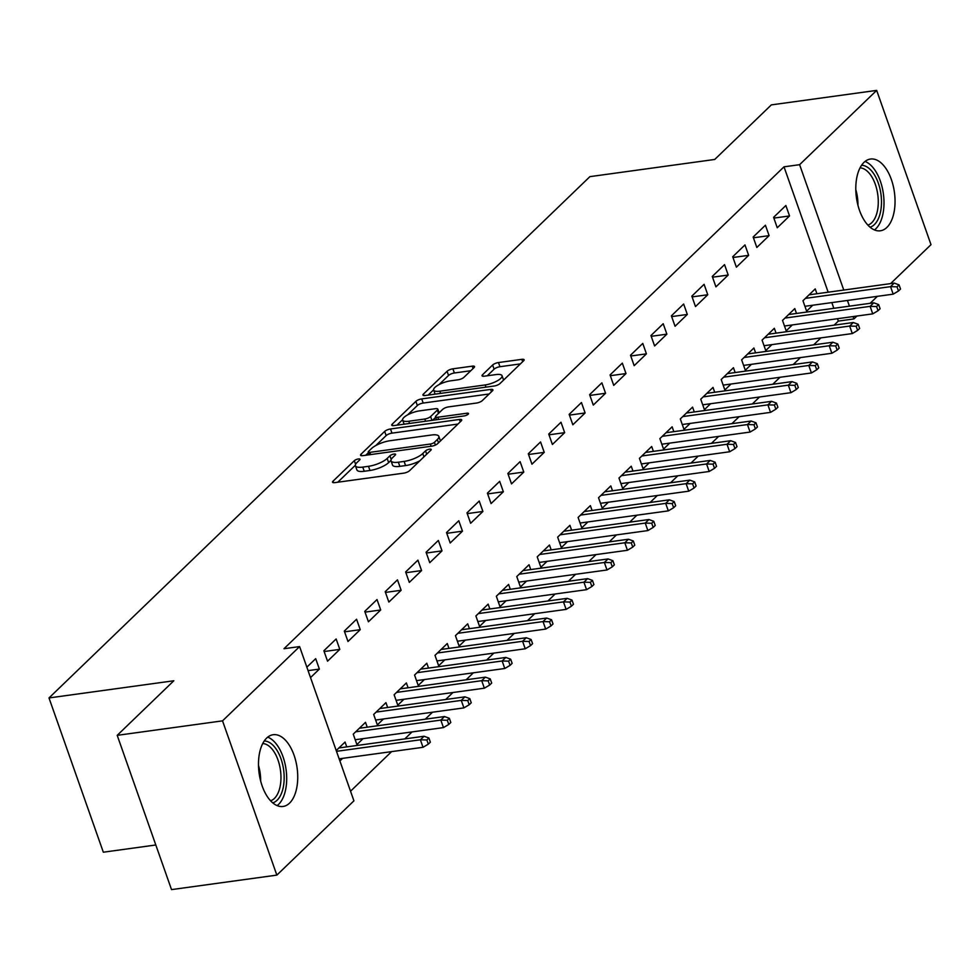 <?xml version="1.0" encoding="UTF-8"?>
<svg xmlns="http://www.w3.org/2000/svg" width="980" height="980" viewBox="0 0 980 980"><rect width="100%" height="100%" fill="white"/><g stroke="black" fill="none" stroke-linecap="round" stroke-linejoin="round"><path stroke-width="1.47" d="M358.411 458.959A3.185 0.98 -19.4 0 0 354.319 460.674L333.004 481.217A4.557 1.397 -19.4 0 0 332.538 482.209A4.557 1.397 -19.4 0 0 334.829 482.626L403.748 473.144A4.557 1.397 -19.4 0 0 409.579 470.682L430.906 450.139A3.185 0.98 -19.4 0 0 431.237 449.452A3.185 0.98 -19.4 0 0 429.632 449.159A3.185 0.98 -19.4 0 0 425.541 450.874L422.784 453.532A14.578 4.459 -19.4 0 1 404.115 461.409L398.37 462.205A14.578 4.459 -19.4 0 1 391.032 460.857A14.578 4.459 -19.4 0 1 392.539 457.697L395.295 455.038A3.185 0.98 -19.4 0 0 395.626 454.353A3.185 0.98 -19.4 0 0 394.021 454.059A3.185 0.98 -19.4 0 0 389.93 455.774L387.174 458.432A14.578 4.459 -19.4 0 1 368.505 466.309L362.759 467.105A14.578 4.459 -19.4 0 1 355.422 465.757A14.578 4.459 -19.4 0 1 356.928 462.597L359.685 459.939A3.185 0.98 -19.4 0 0 360.015 459.252A3.185 0.98 -19.4 0 0 358.411 458.959M886.876 227.434A36.211 19.184 -97.8 0 1 880.359 230.79A36.211 19.184 -97.8 0 1 857.647 204.061A36.211 19.184 -97.8 0 1 863.968 162.398A36.211 19.184 -97.8 0 1 870.485 159.042A36.211 19.184 -97.8 0 1 893.197 185.771A36.211 19.184 -97.8 0 1 886.876 227.434M289.566 803.11A36.211 19.184 -97.8 0 1 283.049 806.467A36.211 19.184 -97.8 0 1 260.337 779.737A36.211 19.184 -97.8 0 1 266.658 738.075A36.211 19.184 -97.8 0 1 273.175 734.718A36.211 19.184 -97.8 0 1 295.887 761.448A36.211 19.184 -97.8 0 1 289.566 803.11M474.063 367.574A4.557 1.397 -19.4 0 0 474.541 366.581A4.557 1.397 -19.4 0 0 472.25 366.165L452.907 368.823A4.557 1.397 -19.4 0 0 447.076 371.285L423.397 394.107A4.557 1.397 -19.4 0 0 422.931 395.087A4.557 1.397 -19.4 0 0 425.222 395.504L494.141 386.022A4.557 1.397 -19.4 0 0 499.984 383.56L523.651 360.75A4.557 1.397 -19.4 0 0 524.129 359.758A4.557 1.397 -19.4 0 0 521.838 359.341L498.477 362.551A4.557 1.397 -19.4 0 0 492.634 365.013L482.503 374.776A4.557 1.397 -19.4 0 0 482.038 375.769A4.557 1.397 -19.4 0 0 484.328 376.185L495.917 374.593A12.189 3.724 -19.4 0 1 502.042 375.72A12.189 3.724 -19.4 0 1 497.056 380.963A12.189 3.724 -19.4 0 1 485.174 384.944L439.8 391.179A12.189 3.724 -19.4 0 1 433.675 390.052A12.189 3.724 -19.4 0 1 438.66 384.822A12.189 3.724 -19.4 0 1 450.543 380.84L458.101 379.799A4.557 1.397 -19.4 0 0 463.932 377.337L474.063 367.574M828.161 292.199L784.012 166.821L283.992 648.723L299.598 646.58L353.927 800.832L276.85 875.116L222.534 720.851L299.598 646.58M784.012 166.821L799.607 164.677L876.671 90.393L931 244.657L890.587 283.612M276.85 875.116L171.525 889.607L117.208 735.343L173.828 680.769L49 697.944L589.899 176.645L714.726 159.458L771.346 104.885L876.671 90.393M117.208 735.343L222.534 720.851M390.505 428.971A4.557 1.397 -19.4 0 0 384.675 431.421L360.995 454.242A4.557 1.397 -19.4 0 0 360.53 455.235A4.557 1.397 -19.4 0 0 362.821 455.651L431.739 446.17A4.557 1.397 -19.4 0 0 437.57 443.707L461.249 420.886A4.557 1.397 -19.4 0 0 461.727 419.906A4.557 1.397 -19.4 0 0 459.424 419.477L390.505 428.971L391.976 433.136A4.557 1.397 -19.4 0 0 386.145 435.598L375.855 445.508M392.196 424.168L415.875 401.359A4.557 1.397 -19.4 0 1 421.706 398.897L490.637 389.415A4.557 1.397 -19.4 0 1 492.928 389.832A4.557 1.397 -19.4 0 1 492.45 390.812L482.319 400.587A4.557 1.397 -19.4 0 1 476.488 403.05L448.534 406.896A4.557 1.397 -19.4 0 0 442.703 409.346L435.978 415.826A4.557 1.397 -19.4 0 0 435.512 416.819A4.557 1.397 -19.4 0 0 437.803 417.235L466.897 413.229A3.185 0.98 -19.4 0 1 468.501 413.523A3.185 0.98 -19.4 0 1 467.203 414.895A3.185 0.98 -19.4 0 1 464.091 415.937L394.021 425.577A4.557 1.397 -19.4 0 1 391.731 425.161A4.557 1.397 -19.4 0 1 392.196 424.168L392.711 425.639M49 697.944L103.329 852.208L155.82 844.981M769.092 235.641L765.417 225.216L753.155 237.038L756.83 247.462L769.092 235.641L753.424 237.797M796.483 313.441L794.78 308.602L782.518 320.423L786.193 330.848L792.33 324.931M728.201 275.049L724.539 264.625L712.264 276.446L715.939 286.871L728.201 275.049L712.534 277.205M755.605 352.849L753.902 348.01L741.639 359.832L745.302 370.256L751.452 364.327M687.323 314.445L683.648 304.021L671.386 315.842L675.061 326.267L687.323 314.445L671.655 316.601M714.714 392.257L713.011 387.406L700.749 399.228L704.424 409.652L710.561 403.736M646.433 353.854L642.77 343.429L630.508 355.25L634.17 365.675L646.433 353.854L630.765 356.01M673.836 431.653L672.133 426.815L659.871 438.636L663.534 449.06L669.683 443.132M605.554 393.262L601.879 382.837L589.617 394.658L593.292 405.071L605.554 393.262L589.887 395.418M632.958 471.062L631.242 466.223L618.98 478.032L622.655 488.457L628.793 482.54M564.664 432.658L561.001 422.233L548.739 434.054L552.402 444.479L564.664 432.658L548.996 434.814M592.067 510.458L590.364 505.619L578.102 517.44L581.765 527.865L587.914 521.948M523.786 472.066L520.111 461.641L507.848 473.463L511.523 483.887L523.786 472.066L508.118 474.222M551.189 549.866L549.474 545.027L537.212 556.848L540.887 567.273L547.024 561.344M482.907 511.462L479.232 501.037L466.97 512.859L470.633 523.283L482.907 511.462L467.227 513.618M510.298 589.274L508.596 584.423L496.333 596.244L499.996 606.669L506.146 600.752M442.017 550.87L438.342 540.446L426.079 552.267L429.755 562.692L442.017 550.87L426.349 553.026M469.42 628.67L467.705 623.831L455.443 635.653L459.118 646.077L465.255 640.148M401.139 590.266L397.464 579.854L385.201 591.675L388.864 602.088L401.139 590.266L385.459 592.422M428.53 668.078L426.827 663.227L414.565 675.048L418.227 685.473L424.377 679.557M360.248 629.675L356.573 619.25L344.311 631.071L347.986 641.496L360.248 629.675L344.58 631.831M387.651 707.474L385.949 702.636L373.674 714.457L377.349 724.882L383.499 718.952M306.85 667.172L315.695 658.658L319.37 669.083L308.075 670.639M310.525 677.596L319.37 669.083M339.889 760.982L342.608 758.361M336.214 750.558L345.058 742.044L346.761 746.883M834.103 325.164L838.329 321.085L837.496 318.708M833.833 308.308L831.824 302.6M350.534 791.215L391.608 751.623M404.813 738.895L412.053 731.913M425.259 719.198L432.499 712.215M445.704 699.487L452.944 692.517M466.137 679.789L473.377 672.807M486.582 660.091L493.822 653.109M507.028 640.381L514.267 633.411M527.473 620.683L534.7 613.713M547.906 600.985L555.146 594.003M568.351 581.287L575.591 574.305M588.796 561.577L596.036 554.607M609.229 541.879L616.469 534.896M629.675 522.181L636.914 515.198M650.12 502.471L657.36 495.5M670.565 482.773L677.805 475.802M690.998 463.075L698.238 456.092M711.443 443.364L718.683 436.394M731.889 423.666L739.128 416.696M752.334 403.968L759.573 396.986M772.767 384.27L780.007 377.288M793.212 364.56L800.452 357.59M813.657 344.862L820.897 337.88M367.206 727.185L365.503 722.333L353.241 734.155L356.904 744.58L363.053 738.663M339.803 649.373L336.14 638.96L323.865 650.769L327.541 661.194L339.803 649.373L324.135 651.529M408.084 687.776L406.382 682.938L394.119 694.759L397.794 705.183L403.932 699.255M380.693 609.976L377.018 599.552L364.756 611.373L368.431 621.798L380.693 609.976L365.026 612.133M448.975 648.368L447.272 643.529L434.998 655.351L438.673 665.775L444.822 659.859M421.572 570.568L417.909 560.144L405.634 571.965L409.309 582.39L421.572 570.568L405.904 572.724M489.853 608.972L488.15 604.133L475.888 615.955L479.563 626.367L485.7 620.45M462.462 531.172L458.787 520.748L446.525 532.569L450.2 542.994L462.462 531.172L446.794 533.328M530.744 569.564L529.041 564.725L516.766 576.546L520.441 586.971L526.591 581.042M503.34 491.764L499.678 481.339L487.403 493.161L491.078 503.585L503.34 491.764L487.673 493.92M571.622 530.168L569.919 525.317L557.657 537.138L561.332 547.563L567.469 541.646M544.231 452.356L540.556 441.943L528.293 453.765L531.956 464.177L544.231 452.356L528.563 454.512M612.512 490.76L610.81 485.921L598.535 497.742L602.21 508.167L608.36 502.238M585.109 412.96L581.446 402.535L569.172 414.356L572.847 424.781L585.109 412.96L569.441 415.116M653.391 451.351L651.688 446.513L639.426 458.334L643.088 468.759L649.238 462.842M626 373.552L622.325 363.127L610.062 374.948L613.725 385.373L626 373.552L610.332 375.708M694.281 411.955L692.578 407.116L680.304 418.938L683.979 429.35L690.128 423.434M666.878 334.156L663.203 323.731L650.941 335.552L654.615 345.977L666.878 334.156L651.21 336.312M735.159 372.547L733.457 367.708L721.194 379.53L724.857 389.954L731.007 384.025M707.768 294.747L704.093 284.322L691.831 296.144L695.494 306.569L707.768 294.747L692.088 296.903M776.05 333.151L774.335 328.3L762.073 340.121L765.748 350.546L771.885 344.629M748.647 255.339L744.971 244.927L732.709 256.748L736.384 267.16L748.647 255.339L732.979 257.495M816.928 293.743L815.225 288.904L802.963 300.725L806.626 311.15L812.775 305.221M789.537 215.943L785.862 205.518L773.6 217.339L777.263 227.764L789.537 215.943L773.857 218.099M856.937 316.038L853.935 318.929L853.102 316.565M849.44 306.164L847.431 300.456M843.768 290.055L799.607 164.677M877.382 296.34L870.142 303.31M838.329 321.085L853.935 318.929M355.422 465.757L356.892 469.922A14.578 4.459 -19.4 0 0 364.229 471.27L362.759 467.105M390.959 460.38L388.644 462.609A14.578 4.459 -19.4 0 1 369.962 470.474L364.229 471.27M391.032 460.857L392.502 465.022A14.578 4.459 -19.4 0 0 399.84 466.37L398.37 462.205M419.881 460.772A14.578 4.459 -19.4 0 1 405.573 465.574L399.84 466.37M355.348 465.28L337.757 482.221M457.966 424.058L391.976 433.136M368.443 452.65L365.748 455.247M368.566 451.376A3.185 0.98 -19.4 0 0 368.235 452.074A3.185 0.98 -19.4 0 0 369.84 452.368L430.343 444.038A3.185 0.98 -19.4 0 0 434.422 442.323L437.337 439.518A14.578 4.459 -19.4 0 0 438.832 436.357A14.578 4.459 -19.4 0 0 431.494 435.01L390.15 440.706A14.578 4.459 -19.4 0 0 371.469 448.571L368.566 451.376M440.375 441A14.578 4.459 -19.4 0 0 440.302 440.522L438.832 436.357M396.949 425.173L402.596 419.734M407.656 414.859L417.345 405.524L415.875 401.359M489.167 393.985L423.176 403.062A4.557 1.397 -19.4 0 0 417.345 405.524M419.526 410.877A12.189 3.724 -19.4 0 0 407.656 414.859A12.189 3.724 -19.4 0 0 402.658 420.102A12.189 3.724 -19.4 0 0 408.795 421.229L424.781 419.024A4.557 1.397 -19.4 0 0 430.612 416.561L437.337 410.093A4.557 1.397 -19.4 0 0 437.803 409.101A4.557 1.397 -19.4 0 0 435.512 408.685L419.526 410.877M435.671 417.284L432.56 420.273M503.561 380.105A12.189 3.724 -19.4 0 0 503.512 379.885L502.042 375.72M520.368 363.911L499.947 366.716A4.557 1.397 -19.4 0 0 494.104 369.178L487.256 375.781M470.78 370.734L454.377 372.988A4.557 1.397 -19.4 0 0 448.546 375.45L439.028 384.613M433.613 389.832L428.15 395.112M428.321 744.139L430.367 742.179L428.897 738.001L426.851 739.973L428.321 744.139L423.017 747.299L420.383 739.79L424.058 736.25L338.909 747.961M426.851 739.973L420.383 739.79L336.495 751.329M423.017 747.299L339.129 758.839M424.058 736.25L428.897 738.001M448.767 724.441L450.812 722.468L449.342 718.303L447.297 720.276L448.767 724.441L443.462 727.601L440.816 720.092L444.504 716.539L359.354 728.263M447.297 720.276L440.816 720.092L355.679 731.803M443.462 727.601L355.201 739.741M444.504 716.539L449.342 718.303M469.212 704.742L471.245 702.77L469.788 698.605L467.742 700.565L469.212 704.742L463.908 707.891L461.262 700.394L464.937 696.841L379.799 708.564M467.742 700.565L461.262 700.394L376.124 712.105M463.908 707.891L375.646 720.043M464.937 696.841L469.788 698.605M264.245 740.978A31.335 16.599 -97.8 0 1 284.09 774.653A31.335 16.599 -97.8 0 1 272.759 802.865M270.59 800.795A29.02 15.374 82.2 0 0 280.893 774.727A29.02 15.374 82.2 0 0 262.714 743.551M277.144 805.609A35.978 19.061 82.2 0 0 286.601 775.033A35.978 19.061 82.2 0 0 267.724 737.144M861.555 165.289A31.335 16.599 -97.8 0 1 881.412 198.964A31.335 16.599 -97.8 0 1 870.069 227.176M867.9 225.106A29.02 15.374 82.2 0 0 878.202 199.05A29.02 15.374 82.2 0 0 860.036 167.874M874.466 229.933A35.978 19.061 82.2 0 0 883.911 199.344A35.978 19.061 82.2 0 0 865.046 161.455M489.645 685.045L491.691 683.072L490.221 678.895L488.187 680.867L489.645 685.045L484.353 688.193L481.707 680.683L485.382 677.143L400.244 688.854M488.187 680.867L481.707 680.683L396.557 692.407M484.353 688.193L396.079 700.333M485.382 677.143L490.221 678.895M510.09 665.334L512.136 663.362L510.666 659.197L508.62 661.169L510.09 665.334L504.786 668.495L502.152 660.986L505.827 657.445L420.677 669.156M508.62 661.169L502.152 660.986L417.002 672.697M504.786 668.495L416.524 680.635M505.827 657.445L510.666 659.197M530.535 645.636L532.581 643.664L531.111 639.499L529.065 641.471L530.535 645.636L525.231 648.785L522.585 641.288L526.272 637.735L441.123 649.458M529.065 641.471L522.585 641.288L437.448 652.999M525.231 648.785L436.97 660.937M526.272 637.735L531.111 639.499M550.981 625.938L553.014 623.966L551.556 619.789L549.51 621.761L550.981 625.938L545.676 629.087L543.03 621.577L546.705 618.037L461.568 629.748M549.51 621.761L543.03 621.577L457.893 633.301M545.676 629.087L457.415 641.226M546.705 618.037L551.556 619.789M571.413 606.228L573.459 604.268L571.989 600.091L569.944 602.063L571.413 606.228L566.121 609.389L563.476 601.879L567.151 598.339L482.013 610.05M569.944 602.063L563.476 601.879L478.326 613.602M566.121 609.389L477.848 621.528M567.151 598.339L571.989 600.091M591.859 586.53L593.904 584.558L592.435 580.393L590.389 582.365L591.859 586.53L586.555 589.678L583.921 582.181L587.596 578.629L502.446 590.352M590.389 582.365L583.921 582.181L498.771 593.892M586.555 589.678L498.293 601.83M587.596 578.629L592.435 580.393M612.304 566.832L614.35 564.86L612.88 560.695L610.834 562.655L612.304 566.832L607 569.98L604.354 562.483L608.041 558.931L522.891 570.642M610.834 562.655L604.354 562.483L519.216 574.194M607 569.98L518.739 582.132M608.041 558.931L612.88 560.695M632.737 547.122L634.783 545.162L633.325 540.985L631.279 542.957L632.737 547.122L627.445 550.282L624.799 542.773L628.474 539.233L543.337 550.944M631.279 542.957L624.799 542.773L539.649 554.496M627.445 550.282L539.184 562.422M628.474 539.233L633.325 540.985M653.182 527.424L655.228 525.452L653.758 521.287L651.712 523.259L653.182 527.424L647.878 530.584L645.244 523.075L648.919 519.523L563.782 531.246M651.712 523.259L645.244 523.075L560.095 534.786M647.878 530.584L559.617 542.724M648.919 519.523L653.758 521.287M673.628 507.726L675.673 505.754L674.203 501.589L672.158 503.561L673.628 507.726L668.323 510.874L665.677 503.377L669.365 499.825L584.215 511.548M672.158 503.561L665.677 503.377L580.54 515.088M668.323 510.874L580.062 523.026M669.365 499.825L674.203 501.589M694.073 488.028L696.119 486.055L694.649 481.878L692.603 483.851L694.073 488.028L688.769 491.176L686.123 483.667L689.81 480.127L604.66 491.838M692.603 483.851L686.123 483.667L600.985 495.39M688.769 491.176L600.507 503.316M689.81 480.127L694.649 481.878M714.506 468.318L716.552 466.345L715.082 462.18L713.048 464.153L714.506 468.318L709.214 471.478L706.568 463.969L710.243 460.429L625.105 472.14M713.048 464.153L706.568 463.969L621.418 475.68M709.214 471.478L620.952 483.618M710.243 460.429L715.082 462.18M734.951 448.62L736.997 446.647L735.527 442.482L733.481 444.454L734.951 448.62L729.647 451.768L727.013 444.271L730.688 440.718L645.538 452.442M733.481 444.454L727.013 444.271L641.863 455.982M729.647 451.768L641.386 463.92M730.688 440.718L735.527 442.482M755.396 428.922L757.442 426.949L755.972 422.784L753.926 424.744L755.396 428.922L750.092 432.07L747.446 424.56L751.133 421.02L665.984 432.731M753.926 424.744L747.446 424.56L662.308 436.284M750.092 432.07L661.831 444.21M751.133 421.02L755.972 422.784M775.842 409.211L777.887 407.251L776.417 403.074L774.372 405.046L775.842 409.211L770.537 412.372L767.891 404.863L771.566 401.322L686.429 413.033M774.372 405.046L767.891 404.863L682.754 416.586M770.537 412.372L682.276 424.512M771.566 401.322L776.417 403.074M796.274 389.513L798.32 387.541L796.85 383.376L794.817 385.348L796.274 389.513L790.983 392.674L788.337 385.165L792.012 381.612L706.874 393.335M794.817 385.348L788.337 385.165L703.187 396.876M790.983 392.674L702.709 404.813M792.012 381.612L796.85 383.376M816.72 369.815L818.766 367.843L817.295 363.678L815.25 365.638L816.72 369.815L811.416 372.964L808.782 365.466L812.457 361.914L727.307 373.625M815.25 365.638L808.782 365.466L723.632 377.178M811.416 372.964L723.154 385.115M812.457 361.914L817.295 363.678M837.165 350.105L839.211 348.145L837.741 343.968L835.695 345.94L837.165 350.105L831.861 353.266L829.215 345.756L832.902 342.216L747.752 353.927M835.695 345.94L829.215 345.756L744.077 357.48M831.861 353.266L743.6 365.405M832.902 342.216L837.741 343.968M857.61 330.407L859.644 328.435L858.186 324.27L856.14 326.242L857.61 330.407L852.306 333.568L849.66 326.058L853.335 322.518L768.198 334.229M856.14 326.242L849.66 326.058L764.523 337.769M852.306 333.568L764.045 345.707M853.335 322.518L858.186 324.27M878.043 310.709L880.089 308.737L878.619 304.572L876.573 306.544L878.043 310.709L872.751 313.857L870.105 306.36L873.78 302.808L788.643 314.531M876.573 306.544L870.105 306.36L784.956 318.071M872.751 313.857L784.478 326.009M873.78 302.808L878.619 304.572M898.489 291.011L900.534 289.039L899.064 284.862L897.019 286.834L898.489 291.011L893.184 294.159L890.551 286.65L894.226 283.11L809.076 294.821M897.019 286.834L890.551 286.65L805.401 298.373M893.184 294.159L804.923 306.299M894.226 283.11L899.064 284.862M355.593 464.3L354.319 460.674M426.704 454.181L425.541 450.874M391.204 459.399L389.93 455.774M369.962 470.474L368.505 466.309M388.644 462.609L387.174 458.432M405.573 465.574L404.115 461.409M423.948 456.839L422.784 453.532M333.519 482.687L333.004 481.217M460.257 421.841L459.424 419.477M361.51 455.712L360.995 454.242M386.145 435.598L384.675 431.421M370.612 454.573L369.84 452.368M431.114 446.255L430.343 444.038M435.39 445.079L434.422 442.323M438.501 442.825L437.337 439.518M423.176 403.062L421.706 398.897M491.458 391.767L490.637 389.415M438.575 419.452L437.803 417.235M467.435 414.761L466.897 413.229M409.579 423.446L408.795 421.229M425.565 421.241L424.781 419.024M431.947 420.359L430.612 416.561M438.501 413.401L437.337 410.093M440.584 393.397L439.8 391.179M485.958 387.149L485.174 384.944M483.018 376.247L482.503 374.776M494.104 369.178L492.634 365.013M499.947 366.716L498.477 362.551M522.659 361.706L521.838 359.341M423.911 395.565L423.397 394.107M448.546 375.45L447.076 371.285M454.377 372.988L452.907 368.823M473.083 368.529L472.25 366.165M258.487 765.343A29.02 15.374 -97.8 0 1 260.57 777.532A29.02 15.374 -97.8 0 1 260.643 780.95M855.81 189.655A29.02 15.374 -97.8 0 1 857.88 201.843A29.02 15.374 -97.8 0 1 857.953 205.273M369.191 454.781L368.235 452.074M436.529 419.734L435.512 416.819M404.103 424.193L402.658 420.102M439.113 412.813L437.803 409.101M435.108 394.144L433.675 390.052"/></g></svg>
